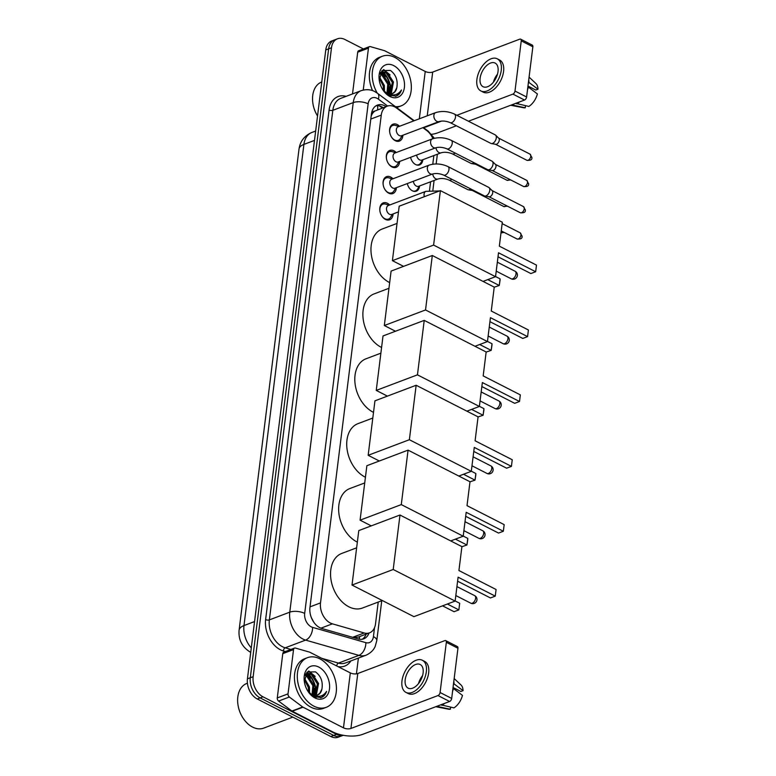 <?xml version="1.0" encoding="UTF-8"?>
<svg xmlns="http://www.w3.org/2000/svg" width="776" height="776" viewBox="0 0 776 776"><rect width="100%" height="100%" fill="white"/><g stroke="black" fill="none" stroke-linecap="round" stroke-linejoin="round"><path stroke-width="1.16" d="M419.554 185.959A8.487 5.878 -110.7 0 1 416.324 191.148A8.487 5.878 -110.7 0 1 412.376 190.789A8.487 5.878 -110.7 0 1 407.313 183.553M422.823 159.72A8.487 5.878 -110.7 0 1 419.593 164.91A8.487 5.878 -110.7 0 1 415.645 164.551A8.487 5.878 -110.7 0 1 410.582 157.324M393.092 213.934A9.031 6.256 -110.7 0 1 389.63 219.792A9.031 6.256 -110.7 0 1 385.43 219.404A9.031 6.256 -110.7 0 1 379.871 210.732A9.031 6.256 -110.7 0 1 383.247 202.895A9.031 6.256 -110.7 0 1 387.437 203.283A9.031 6.256 -110.7 0 1 389.717 205M396.361 187.695A9.031 6.256 -110.7 0 1 392.899 193.554A9.031 6.256 -110.7 0 1 388.698 193.166A9.031 6.256 -110.7 0 1 383.14 184.494A9.031 6.256 -110.7 0 1 386.516 176.656A9.031 6.256 -110.7 0 1 390.706 177.044A9.031 6.256 -110.7 0 1 392.986 178.761M399.63 161.456A9.031 6.256 -110.7 0 1 396.167 167.315A9.031 6.256 -110.7 0 1 391.967 166.927A9.031 6.256 -110.7 0 1 386.409 158.265A9.031 6.256 -110.7 0 1 389.785 150.418A9.031 6.256 -110.7 0 1 393.975 150.806A9.031 6.256 -110.7 0 1 396.245 152.523M402.889 135.228A9.031 6.256 -110.7 0 1 399.436 141.086A9.031 6.256 -110.7 0 1 395.236 140.689A9.031 6.256 -110.7 0 1 389.678 132.027A9.031 6.256 -110.7 0 1 393.044 124.179A9.031 6.256 -110.7 0 1 397.244 124.567A9.031 6.256 -110.7 0 1 399.514 126.284M413.792 120.891L396.623 108.087A15.918 11.019 69.3 0 0 394.635 106.836A15.918 11.019 69.3 0 0 387.243 106.157A15.918 11.019 69.3 0 0 381.259 115.12L320.507 602.894A15.918 11.019 69.3 0 0 332.39 623.836L364.177 632.964A15.918 11.019 69.3 0 0 369.531 632.838A15.918 11.019 69.3 0 0 375.516 623.865L378.232 602.05M311.554 618.123A5.306 3.676 69.3 0 0 311.68 618.268L313.737 622.051A15.918 10.214 -74 0 1 313.727 622.119M374.856 111.075A5.306 3.676 69.3 0 0 371.946 114.227L371.917 114.479A15.918 11.019 -110.7 0 1 374.856 111.075L387.243 106.157M311.68 618.268A15.918 11.019 -110.7 0 1 310.817 616.105M353.594 637.6L358.328 637.067L369.531 632.838M371.917 114.479L371.122 116.352M432.921 138.681A15.918 11.019 69.3 0 0 426.761 130.572L422.881 127.671M429.506 190.421L430.583 181.788M432.775 164.192L433.852 155.559M343.176 735.279A15.918 11.019 -110.7 0 1 336.532 734.348L263.006 696.819L260.135 697.896A15.918 11.019 -110.7 0 1 250.299 677.768L328.636 48.849A15.918 11.019 -110.7 0 1 334.611 39.886A15.918 11.019 -110.7 0 0 328.636 48.849L250.299 677.768A15.918 11.019 -110.7 0 0 260.135 697.896L333.67 735.435L260.135 697.896L257.273 698.982A15.918 11.019 -110.7 0 1 247.428 678.845L325.765 49.936A15.918 11.019 -110.7 0 1 331.75 40.963L337.482 38.8A15.918 11.019 -110.7 0 1 344.884 39.489L363.391 48.937M343.254 735.289L341.071 736.114A15.918 11.019 -110.7 0 1 333.67 735.435A15.918 11.019 -110.7 0 0 341.071 736.114L338.2 737.2A15.918 11.019 -110.7 0 1 330.799 736.511L257.273 698.982M386.128 106.574A15.918 11.019 69.3 0 0 384.789 105.788A15.918 11.019 69.3 0 0 377.388 105.099A15.918 11.019 69.3 0 0 371.413 114.072L309.944 607.53A15.918 11.019 69.3 0 0 321.827 628.482L358.386 638.968A15.918 11.019 69.3 0 0 363.74 638.842A15.918 11.019 69.3 0 0 368.988 633.041M376.011 105.788A15.918 11.019 -110.7 0 1 381.918 106.865A15.918 11.019 -110.7 0 1 383.266 107.66M306.753 672.54A21.224 14.695 -110.7 0 1 307.49 673.219M307.684 673.413A21.224 14.695 -110.7 0 1 316.045 693.919M315.919 696.188A21.224 14.695 -110.7 0 1 315.745 697.459M381.666 71.091A21.224 14.695 -110.7 0 1 382.403 71.77M382.597 71.964A21.224 14.695 -110.7 0 1 390.959 92.47M390.832 94.74A21.224 14.695 -110.7 0 1 390.658 96.011M263.006 696.819A15.918 11.019 -110.7 0 1 253.16 676.682L331.498 47.763A15.918 11.019 -110.7 0 1 337.482 38.8M358.386 658.096L356.417 673.849M366.126 634.128A15.918 11.019 -110.7 0 1 362.256 639.24M363.236 90.035L368.454 48.141L357.707 52.196A2.658 1.833 -110.7 0 1 358.696 50.702L369.454 46.647A2.658 1.833 69.3 0 0 368.454 48.141M352.508 93.935L357.707 52.196M431.572 134.316A21.224 9.283 -172.9 0 0 437.451 132.939L456.375 125.79M520.667 39.178L532.278 45.105A2.658 1.523 117 0 1 532.86 46.793L521.249 40.866A2.658 1.523 -63 0 0 520.667 39.178A2.658 1.523 -63 0 0 519.755 39.169L432.688 72.081A5.306 2.318 7.1 0 1 425.229 71.45L384.76 50.799A2.658 1.833 69.3 0 0 384.421 50.663L370.346 46.618A2.658 1.833 69.3 0 0 369.454 46.647M526.603 96.99A2.658 1.523 117 0 1 524.518 100.036L512.907 94.109A2.658 1.523 -63 0 0 514.992 91.064L526.603 96.99L532.86 46.793M468.452 121.221L524.518 100.036M514.992 91.064L521.249 40.866M512.907 94.109L456.841 115.294M441.563 121.075L425.84 127.012A5.306 2.318 7.1 0 1 423.541 127.419M498.027 71.499A13.27 7.614 -63 0 0 495.098 63.06A13.27 7.614 -63 0 0 486.038 66.144A13.27 7.614 -63 0 0 480.111 78.269A13.27 7.614 -63 0 0 483.041 86.699A13.27 7.614 -63 0 0 492.1 83.614A13.27 7.614 -63 0 0 498.027 71.499M497.494 74.147A13.27 7.614 -63 0 0 493.42 82.13M527.971 86.049L535.779 90.035L537.981 89.211L528.466 82.081M480.868 90.947L483.186 92.14A18.042 10.36 -63 0 0 495.515 87.95A18.042 10.36 -63 0 0 503.575 71.46A18.042 10.36 -63 0 0 499.598 59.995L497.27 58.811A18.042 10.36 -63 0 0 484.951 63.002A18.042 10.36 -63 0 0 476.891 79.482A18.042 10.36 -63 0 0 480.868 90.947A18.042 10.36 -63 0 0 493.196 86.757A18.042 10.36 -63 0 0 501.257 70.276A18.042 10.36 -63 0 0 497.27 58.811M510.686 105.264A17.509 10.059 -63 0 0 513.217 105.226L525.245 107.786L525.507 105.73M512.179 104.702L513.217 105.226M527.476 89.968A17.509 10.059 -63 0 0 528.33 87.058L537.39 93.944A13.793 7.925 -63 0 1 528.834 106.438L515.768 103.344M516.806 103.877A17.509 10.059 -63 0 0 519.58 101.898M510.676 105.264L523.509 107.738A13.793 7.925 -63 0 0 525.245 107.786M528.922 82.314A17.509 10.059 -63 0 0 528.747 79.792M537.981 89.211A13.793 7.925 -63 0 0 535.886 83.498L529.087 77.115M317.539 115.993A22.824 15.792 -110.7 0 1 312.98 103.906L312.932 103.606A23.881 16.529 -110.7 0 1 321.71 81.994L321.778 81.975M317.539 115.983A23.881 16.529 -110.7 0 1 312.932 103.606M377.233 93.091A26.539 18.362 -110.7 0 1 382.403 56.231A26.539 18.362 -110.7 0 1 394.732 57.366A26.539 18.362 -110.7 0 1 411.057 82.838A26.539 18.362 -110.7 0 1 401.163 105.866A26.539 18.362 -110.7 0 1 395.42 106.661M372.558 90.637A26.539 18.362 -110.7 0 1 379.532 57.308L382.403 56.231M389.756 93.974L392.326 82.469L386.176 72.973L381.656 72.09M390.386 94.003L391.366 93.033L393.461 82.043L387.311 72.537L382.209 71.838L380.298 73.157M386.972 93.159L387.767 84.196L381.617 74.69L379.968 73.953M387.709 93.489L388.912 83.759L382.762 74.253L380.221 73.322M383.528 90.714L383.218 85.913L379.212 78.104M384.479 91.607L384.363 85.486L379.309 76.737M382.209 71.838L380.676 72.449M392.142 93.721L394.78 91.743L396.827 87.61A11.989 8.303 -110.7 0 1 392.433 93.624A11.989 8.303 -110.7 0 1 386.865 93.101A11.989 8.303 -110.7 0 1 386.167 92.713L383.771 91.015M396.827 87.61C398.03 80.316 395.896 74.583 390.415 70.412L382.18 70.587L379.28 80.073M393.704 65.611A17.305 11.97 -110.7 0 1 404.393 87.484A17.305 11.97 -110.7 0 1 389.862 96.486A17.305 11.97 -110.7 0 1 382.772 89.696A17.305 11.97 -110.7 0 1 379.309 80.52A17.305 11.97 -110.7 0 1 393.704 65.611M382.578 89.386L388.698 95.176L396.187 96.108M395.411 96.35C398.321 95.535 400.348 93.392 401.493 89.948C397.913 95.196 393.073 96.282 386.972 93.227L386.167 92.713M386.661 93.857L389.271 94.303M401.163 105.866L398.292 106.952A26.539 18.362 -110.7 0 1 396.517 107.476M381.598 72.129A23.881 16.529 -110.7 0 1 382.859 73.594M389.348 87.446A23.881 16.529 -110.7 0 1 390.047 93.673M390.047 94.546A23.881 16.529 -110.7 0 1 389.988 95.768M388.369 95.002L388.621 94.274M388.766 93.809L389.271 86.699M385.526 76.649L381.229 72.352M390.076 74.933L383.751 69.578M382.781 74.273L380.812 72.663M387.331 72.556L383.257 69.821M395.944 96.195L399.446 93.576L401.493 89.948M389.668 282.6A29.187 20.205 -110.7 0 1 389.242 282.377A29.187 20.205 -110.7 0 1 371.277 254.373A29.187 20.205 -110.7 0 1 382.161 229.027L397.05 223.41M498.512 252.772L535.663 271.736L536.488 265.111L499.337 246.147L502.315 222.227L440.39 190.624L433.609 245.08L495.534 276.692L498.512 252.772M498.008 256.788L530.862 273.55L535.663 271.736L536.488 265.111M495.534 276.692L483.06 281.407M433.609 245.08L392.404 260.649L403.578 266.362M392.404 260.649L399.194 206.193L440.39 190.624M495.554 276.547L500.083 278.865L500.025 280.475L499.259 285.49L494.225 287.188M500.083 278.865L499.259 285.49L487.764 279.622M381.588 347.473A29.187 20.205 -110.7 0 1 381.161 347.26A29.187 20.205 -110.7 0 1 363.197 319.246A29.187 20.205 -110.7 0 1 374.08 293.91L388.96 288.284M490.432 317.656L527.583 336.619L528.408 329.984L491.256 311.021L494.234 287.11L432.31 255.498L425.529 309.964L487.454 341.566L490.432 317.656M489.928 321.662L522.782 338.433L527.583 336.619L528.408 329.984M487.454 341.566L474.98 346.28M425.529 309.964L384.324 325.532L395.498 331.236M384.324 325.532L391.104 271.076L432.31 255.498M487.464 341.43L492.003 343.749L491.945 345.359L491.179 350.374L486.145 352.071M492.003 343.749L491.179 350.374L479.684 344.505M373.508 412.357A29.187 20.205 -110.7 0 1 373.072 412.143A29.187 20.205 -110.7 0 1 355.117 384.13A29.187 20.205 -110.7 0 1 366 358.793L380.88 353.167M482.352 382.539L519.503 401.502L520.327 394.868L483.176 375.904L486.154 351.984L424.23 320.381L417.449 374.847L479.374 406.449L482.352 382.539M481.847 386.545L514.701 403.316L519.503 401.502L520.327 394.868M479.374 406.449L466.9 411.164M417.449 374.847L376.244 390.415L387.418 396.119M376.244 390.415L383.024 335.95L424.23 320.381M479.384 406.314L483.923 408.622L483.865 410.242L483.099 415.257L478.065 416.945M483.923 408.622L483.099 415.257L471.604 409.389M365.428 477.24A29.187 20.205 -110.7 0 1 364.992 477.027A29.187 20.205 -110.7 0 1 347.037 449.013A29.187 20.205 -110.7 0 1 357.92 423.677L372.8 418.051M474.272 447.412L511.423 466.376L512.247 459.751L475.096 440.787L478.074 416.867L416.149 385.265L409.369 439.72L471.284 471.333L474.272 447.412M473.767 451.428L506.621 468.19L511.423 466.376L512.247 459.751M471.284 471.333L458.81 476.047M409.369 439.72L368.163 455.299L379.338 461.002M368.163 455.299L374.944 400.833L416.149 385.265M471.304 471.187L475.843 473.505L475.785 475.116L475.019 480.14L469.984 481.828M475.843 473.505L475.019 480.14L463.514 474.262M357.348 542.123A29.187 20.205 -110.7 0 1 356.911 541.9A29.187 20.205 -110.7 0 1 338.957 513.896A29.187 20.205 -110.7 0 1 349.84 488.55L364.72 482.934M466.182 512.296L503.343 531.259L504.167 524.625L467.016 505.661L469.994 481.75L408.069 450.138L401.289 504.604L463.204 536.206L466.182 512.296M465.687 516.302L498.541 533.073L503.343 531.259L504.167 524.625M463.204 536.206L450.73 540.92M401.289 504.604L360.083 520.172L371.258 525.876M360.083 520.172L366.864 465.716L408.069 450.138M463.224 536.07L467.763 538.389L467.705 539.999L466.939 545.014L461.895 546.711M467.763 538.389L466.939 545.014L455.434 539.145M382.296 600.517L362.392 608.044A29.187 20.205 -110.7 0 1 348.831 606.783A29.187 20.205 -110.7 0 1 330.867 578.77A29.187 20.205 -110.7 0 1 341.76 553.433L356.64 547.808M458.102 577.179L495.253 596.143L496.087 589.508L458.926 570.544L461.914 546.634L399.989 515.022L393.209 569.487L455.124 601.09L458.102 577.179M457.607 581.185L490.451 597.957L495.253 596.143L496.087 589.508M455.124 601.09L413.918 616.658L352.003 585.055L358.784 530.59L399.989 515.022M393.209 569.487L352.003 585.055M455.143 600.954L459.683 603.262L458.858 609.897L454.057 611.711L442.553 605.843M459.683 603.262L458.858 609.897L447.354 604.029M398.922 126.517L395.527 125.431A7.964 5.51 69.3 0 0 392.714 125.46A7.964 5.51 69.3 0 0 389.814 132.822M391.298 136.741A7.964 5.51 69.3 0 0 394.644 140.01A7.964 5.51 69.3 0 0 398.34 140.349A7.964 5.51 69.3 0 0 400.464 138.506L402.308 135.451M398.136 126.808A4.772 3.308 69.3 0 0 396.352 130.96A4.772 3.308 69.3 0 0 399.291 135.538A4.772 3.308 69.3 0 0 401.512 135.751L439.061 121.56A4.772 3.308 69.3 0 1 436.839 121.347A4.772 3.308 69.3 0 1 433.862 115.585A4.772 3.308 69.3 0 1 435.685 112.617L398.136 126.808M450.109 122.589A4.772 2.745 117 0 0 455.464 117.38A4.772 2.745 117 0 0 455.502 117.108A4.772 2.745 117 0 0 454.455 114.082L495.243 134.898A4.772 2.745 117 0 1 495.641 135.179A4.772 2.745 117 0 1 496.3 137.934A4.772 2.745 117 0 1 492.537 143.415A4.772 2.745 117 0 1 491.363 143.56A4.772 2.745 117 0 1 490.898 143.405L450.109 122.589C446.074 120.978 442.388 120.639 439.061 121.56M498.512 138.06A3.453 1.979 117 0 1 498.793 138.264A3.453 1.979 117 0 1 499.269 140.252A3.453 1.979 117 0 1 496.562 144.21A3.453 1.979 117 0 1 495.709 144.307L491.363 143.56M395.663 152.746L392.258 151.669A7.964 5.51 69.3 0 0 389.445 151.698A7.964 5.51 69.3 0 0 386.545 159.061M388.029 162.979A7.964 5.51 69.3 0 0 391.376 166.248A7.964 5.51 69.3 0 0 395.071 166.588A7.964 5.51 69.3 0 0 397.196 164.745L399.039 161.689M394.868 153.047A4.772 3.308 69.3 0 0 393.083 157.198A4.772 3.308 69.3 0 0 396.022 161.777A4.772 3.308 69.3 0 0 398.243 161.98L435.792 147.789A4.772 3.308 69.3 0 1 433.58 147.585A4.772 3.308 69.3 0 1 430.593 141.814A4.772 3.308 69.3 0 1 432.416 138.856L394.868 153.047M446.84 148.817A4.772 2.745 117 0 0 452.195 143.618A4.772 2.745 117 0 0 452.233 143.347A4.772 2.745 117 0 0 451.186 140.31L491.974 161.136A4.772 2.745 117 0 1 492.372 161.418A4.772 2.745 117 0 1 493.032 164.172A4.772 2.745 117 0 1 489.278 169.653A4.772 2.745 117 0 1 488.094 169.799A4.772 2.745 117 0 1 487.629 169.643L446.84 148.817C442.805 147.217 439.119 146.877 435.792 147.789M495.243 164.289A3.453 1.979 117 0 1 495.524 164.493A3.453 1.979 117 0 1 496 166.481A3.453 1.979 117 0 1 493.293 170.439A3.453 1.979 117 0 1 492.44 170.545L488.094 169.799M392.394 178.984L388.989 177.908A7.964 5.51 69.3 0 0 386.176 177.927A7.964 5.51 69.3 0 0 383.276 185.289M384.76 189.218A7.964 5.51 69.3 0 0 388.107 192.477A7.964 5.51 69.3 0 0 391.802 192.826A7.964 5.51 69.3 0 0 393.927 190.974L395.77 187.918M391.599 179.285A4.772 3.308 69.3 0 0 389.824 183.427A4.772 3.308 69.3 0 0 392.763 188.015A4.772 3.308 69.3 0 0 394.974 188.219L432.523 174.028A4.772 3.308 69.3 0 1 430.311 173.824A4.772 3.308 69.3 0 1 427.334 168.053A4.772 3.308 69.3 0 1 429.147 165.094L391.599 179.285M443.571 175.056A4.772 2.745 117 0 0 448.926 169.857A4.772 2.745 117 0 0 448.974 169.585A4.772 2.745 117 0 0 447.917 166.549L488.705 187.375A4.772 2.745 117 0 1 489.103 187.656A4.772 2.745 117 0 1 489.763 190.411A4.772 2.745 117 0 1 486.009 195.891A4.772 2.745 117 0 1 484.825 196.027A4.772 2.745 117 0 1 484.36 195.882L443.571 175.056C439.536 173.455 435.85 173.116 432.523 174.028M491.974 190.527A3.453 1.979 117 0 1 492.256 190.731A3.453 1.979 117 0 1 492.731 192.72A3.453 1.979 117 0 1 490.025 196.677A3.453 1.979 117 0 1 489.171 196.784L484.825 196.027M389.125 205.223L385.72 204.146A7.964 5.51 69.3 0 0 382.907 204.166A7.964 5.51 69.3 0 0 380.007 211.528M381.491 215.456A7.964 5.51 69.3 0 0 384.838 218.716A7.964 5.51 69.3 0 0 388.534 219.055A7.964 5.51 69.3 0 0 390.658 217.212L392.501 214.157M439.526 190.954L425.878 191.332L388.33 205.524A4.772 3.308 69.3 0 0 386.555 209.666A4.772 3.308 69.3 0 0 389.494 214.254A4.772 3.308 69.3 0 0 391.705 214.457L398.476 211.896M444.755 192.846A4.772 2.745 117 0 0 444.648 192.787L485.436 213.604A4.772 2.745 117 0 1 485.553 213.672M416.673 155.016A4.772 3.308 69.3 0 0 419.641 159.875A4.772 3.308 69.3 0 0 421.863 160.089L441.214 152.775A4.772 3.308 69.3 0 1 438.993 152.571A4.772 3.308 69.3 0 1 436.025 147.712M473.942 162.65A4.772 2.745 117 0 1 472.7 163.416A4.772 2.745 117 0 1 471.527 163.552A4.772 2.745 117 0 1 471.061 163.406L452.253 153.803C448.218 152.203 444.532 151.853 441.214 152.775M476.862 164.143A3.453 1.979 117 0 1 476.726 164.202A3.453 1.979 117 0 1 475.872 164.308L471.527 163.552M416.227 164.813A7.964 5.51 69.3 0 0 418.691 164.687A7.964 5.51 69.3 0 0 420.815 162.844L422.648 159.788M413.404 181.254A4.772 3.308 69.3 0 0 416.373 186.114A4.772 3.308 69.3 0 0 418.594 186.318L437.945 179.013A4.772 3.308 69.3 0 1 435.724 178.8A4.772 3.308 69.3 0 1 432.756 173.95M470.673 188.888A4.772 2.745 117 0 1 469.441 189.645A4.772 2.745 117 0 1 468.258 189.79A4.772 2.745 117 0 1 467.792 189.635L448.984 180.042C444.949 178.431 441.263 178.092 437.945 179.013M473.593 190.382A3.453 1.979 117 0 1 473.457 190.44A3.453 1.979 117 0 1 472.603 190.547L468.258 189.79M412.958 191.041A7.964 5.51 69.3 0 0 415.422 190.925A7.964 5.51 69.3 0 0 417.546 189.082L419.38 186.027M288.022 693.87A2.658 1.833 69.3 0 0 289.332 697.013L302.679 706.975A2.658 1.833 69.3 0 0 303.009 707.178L292.261 711.243A2.658 1.833 -110.7 0 1 291.931 711.039L278.584 701.077A2.658 1.833 -110.7 0 1 277.274 697.925L288.022 693.87L293.541 649.59L282.784 653.644A2.658 1.833 -110.7 0 1 283.783 652.15L294.531 648.086A2.658 1.833 69.3 0 0 293.541 649.59M277.274 697.925L282.784 653.644M292.261 711.243L332.729 731.904A21.224 9.283 -172.9 0 0 362.537 734.387L449.605 701.485L437.994 695.558L350.927 728.46A5.306 2.318 7.1 0 1 343.477 727.84L303.009 707.178M445.754 640.627L457.355 646.553A2.658 1.523 117 0 1 457.947 648.241L446.336 642.315A2.658 1.523 -63 0 0 445.754 640.627A2.658 1.523 -63 0 0 444.842 640.617L357.775 673.519A5.306 2.318 7.1 0 1 350.315 672.899L309.847 652.247A2.658 1.833 69.3 0 0 309.508 652.112L295.423 648.067A2.658 1.833 69.3 0 0 294.531 648.086M437.994 695.558A2.658 1.523 -63 0 0 440.079 692.512L451.69 698.439L457.947 648.241M451.69 698.439A2.658 1.523 117 0 1 449.605 701.485M440.079 692.512L446.336 642.315M423.114 672.938A13.27 7.614 -63 0 0 420.185 664.508A13.27 7.614 -63 0 0 411.125 667.593A13.27 7.614 -63 0 0 405.198 679.708A13.27 7.614 -63 0 0 408.127 688.147A13.27 7.614 -63 0 0 417.187 685.062A13.27 7.614 -63 0 0 423.114 672.938M422.58 675.595A13.27 7.614 -63 0 0 418.506 683.578M453.058 687.497L460.866 691.484L463.068 690.65L453.553 683.53M405.955 692.396L408.273 693.579A18.042 10.36 -63 0 0 420.602 689.389A18.042 10.36 -63 0 0 428.662 672.908A18.042 10.36 -63 0 0 424.685 661.443L422.357 660.26A18.042 10.36 -63 0 0 410.038 664.45A18.042 10.36 -63 0 0 401.978 680.93A18.042 10.36 -63 0 0 405.955 692.396A18.042 10.36 -63 0 0 418.283 688.205A18.042 10.36 -63 0 0 426.334 671.725A18.042 10.36 -63 0 0 422.357 660.26M450.332 709.235A13.793 7.925 -63 0 1 448.596 709.186L435.763 706.713A17.509 10.059 -63 0 0 438.304 706.674L450.332 709.235L450.594 707.178M437.266 706.141L438.304 706.674M452.563 691.416A17.509 10.059 -63 0 0 453.417 688.506L462.477 695.393A13.793 7.925 -63 0 1 453.921 707.887L440.846 704.792M441.893 705.316A17.509 10.059 -63 0 0 444.667 703.347M453.999 683.763A17.509 10.059 -63 0 0 453.834 681.231M463.068 690.65A13.793 7.925 -63 0 0 460.973 684.946L454.164 678.563M292.804 717.121L263.685 728.121A23.881 16.529 -110.7 0 1 252.588 727.093A23.881 16.529 -110.7 0 1 242.801 717.722L242.636 717.46A22.824 15.792 -110.7 0 1 238.067 705.355L238.019 705.054A23.881 16.529 -110.7 0 1 246.797 683.443L247.418 683.21M242.801 717.722A23.881 16.529 -110.7 0 1 238.019 705.054M313.921 706.17A26.539 18.362 -110.7 0 1 297.586 680.707A26.539 18.362 -110.7 0 1 307.49 657.67A26.539 18.362 -110.7 0 1 319.819 658.814A26.539 18.362 -110.7 0 1 336.144 684.277A26.539 18.362 -110.7 0 1 326.25 707.314A26.539 18.362 -110.7 0 1 313.921 706.17M326.25 707.314L323.379 708.401A26.539 18.362 -110.7 0 1 311.05 707.256A26.539 18.362 -110.7 0 1 294.725 681.794A26.539 18.362 -110.7 0 1 304.619 658.756L307.49 657.67M314.843 695.422L317.403 683.918L311.254 674.412L306.743 673.539M315.473 695.442L316.453 694.481L318.548 683.491L312.398 673.985L307.296 673.287L305.385 674.596M312.059 694.607L312.854 685.635L306.704 676.138L305.055 675.401M312.796 694.927L313.999 685.208L307.849 675.702L305.308 674.771M308.615 692.163L308.305 687.361L304.299 679.553M309.566 693.055L309.44 686.925L304.396 678.185M307.296 673.287L305.763 673.888M317.229 695.17L319.867 693.191L321.914 689.059A11.989 8.303 -110.7 0 1 317.52 695.073A11.989 8.303 -110.7 0 1 311.952 694.549A11.989 8.303 -110.7 0 1 311.254 694.161L308.858 692.464M321.914 689.059C323.117 681.764 320.983 676.032 315.493 671.861L307.257 672.035L304.367 681.522M318.79 667.059A17.305 11.97 -110.7 0 1 329.48 688.933A17.305 11.97 -110.7 0 1 314.94 697.934A17.305 11.97 -110.7 0 1 307.859 691.144A17.305 11.97 -110.7 0 1 304.396 681.968A17.305 11.97 -110.7 0 1 318.79 667.059M307.665 690.824L313.785 696.625L321.274 697.546M320.498 697.799C323.408 696.974 325.435 694.84 326.58 691.397C323 696.644 318.16 697.731 312.059 694.675L311.254 694.161M311.748 695.306L314.358 695.752M306.685 673.578A23.881 16.529 -110.7 0 1 307.946 675.042M314.435 688.884A23.881 16.529 -110.7 0 1 315.134 695.121M315.124 695.994A23.881 16.529 -110.7 0 1 315.075 697.217M313.455 696.45L313.708 695.723M313.853 695.257L314.358 688.147M310.613 678.098L306.316 673.801M315.163 676.371L308.829 671.027M307.868 675.721L305.899 674.111M312.418 673.995L308.344 671.269M321.031 697.643L324.523 695.024L326.58 691.397M371.946 114.227A15.918 6.965 -172.9 0 0 371.423 113.965M377.543 109.823A15.918 7.789 -53.3 0 0 377.446 105.681M359.162 639.162A15.918 10.214 -74 0 0 359.686 636.553M370.782 119.077L381.259 115.12M352.644 637.319L364.177 632.964M320.915 628.172L332.39 623.836M310.031 606.851L320.507 602.894M250.726 652.383L250.726 652.383C242.18 647.31 238.3 639.909 239.095 630.18A18.575 8.129 7.1 0 1 243.984 625.563A21.224 14.695 69.3 0 0 251.288 647.873M314.493 140.407L303.911 144.404A18.575 8.129 -172.9 0 0 299.022 149.021C300.176 141.213 304.464 135.684 311.884 132.454A21.224 14.695 69.3 0 0 303.911 144.404L243.984 625.563L254.567 621.566M247.428 678.845L253.16 676.682M325.765 49.936L331.498 47.763M330.799 736.511L336.532 734.348M387.612 106.021L378.397 99.153A10.612 7.343 69.3 0 0 377.078 98.319A10.612 7.343 69.3 0 0 368.154 103.838L304.687 613.418A10.612 7.343 69.3 0 0 311.244 626.833A10.612 7.343 69.3 0 0 312.602 627.377L365.855 642.664A10.612 7.343 69.3 0 0 373.421 636.601L374.527 627.677M365.855 642.664A10.612 6.809 -74 0 1 358.871 655.38L338.452 663.102A21.224 14.695 69.3 0 0 345.592 662.927L366.01 655.216A21.224 14.695 -110.7 0 1 358.871 655.38L305.618 640.103A21.224 14.695 -110.7 0 1 302.902 639.017A21.224 14.695 -110.7 0 1 289.778 612.167L353.245 102.597A21.224 14.695 -110.7 0 1 361.228 90.647L340.8 98.358A21.224 14.695 69.3 0 0 332.826 110.318L269.359 619.888A21.224 14.695 69.3 0 0 282.474 646.738A21.224 14.695 69.3 0 0 285.199 647.814L290.913 649.454M285.374 651.549L283.453 650.996A23.881 16.529 -110.7 0 1 265.625 619.578L329.102 110.008A2.658 1.164 -172.9 0 0 332.826 110.318L353.245 102.597A10.612 4.646 7.1 0 1 368.154 103.838M283.453 650.996A2.658 1.698 106 0 1 285.199 647.814L305.618 640.103A10.612 6.809 -74 0 0 312.602 627.377M329.102 110.008A23.881 16.529 -110.7 0 1 346.096 96.36M350.888 660.929A23.881 16.529 -110.7 0 1 337.919 666.574M304.687 613.418A10.612 4.646 7.1 0 0 289.778 612.167L269.359 619.888A2.658 1.164 -172.9 0 1 265.625 619.578M321.691 658.29L338.452 663.102A2.658 1.698 106 0 0 336.716 665.963M373.421 636.601A10.612 4.646 7.1 0 1 376.787 640.617L381.753 600.721M429.128 132.735A10.612 5.199 -53.3 0 0 428.051 131.008L423.337 127.497M378.397 99.153A10.612 5.199 -53.3 0 0 377.582 93.353L414.258 120.716M425.84 127.012L425.898 126.527M427.236 115.818L432.688 72.081M419.331 118.796L425.229 71.45M381.899 70.849A21.224 14.695 -110.7 0 1 382.791 71.664M383.101 71.974A21.224 14.695 -110.7 0 1 391.317 91.849M391.298 93.12A21.224 14.695 -110.7 0 1 391.25 93.935M391.162 94.808A21.224 14.695 -110.7 0 1 390.978 96.108M516.021 273.938A4.249 2.435 -63 0 0 515.08 271.241A4.249 4.249 0 0 1 517.369 275.548A4.249 4.249 0 0 1 511.219 278.807A4.249 2.435 -63 0 0 512.684 278.807A4.249 2.435 -63 0 0 516.021 273.938M507.94 338.821A4.249 2.435 -63 0 0 507 336.124A4.249 4.249 0 0 1 509.279 340.431A4.249 4.249 0 0 1 503.139 343.681A4.249 2.435 -63 0 0 504.604 343.69A4.249 2.435 -63 0 0 507.94 338.821M499.86 403.704A4.249 2.435 -63 0 0 498.92 400.998A4.249 4.249 0 0 1 501.199 405.305A4.249 4.249 0 0 1 495.059 408.564A4.249 2.435 -63 0 0 496.514 408.574A4.249 2.435 -63 0 0 499.86 403.704M491.771 468.578A4.249 2.435 -63 0 0 490.839 465.881A4.249 4.249 0 0 1 493.119 470.188A4.249 4.249 0 0 1 486.979 473.447A4.249 2.435 -63 0 0 488.434 473.457A4.249 2.435 -63 0 0 491.771 468.578M483.69 533.461A4.249 2.435 -63 0 0 482.759 530.765A4.249 4.249 0 0 1 485.039 535.071A4.249 4.249 0 0 1 478.899 538.331A4.249 2.435 -63 0 0 480.354 538.331A4.249 2.435 -63 0 0 483.69 533.461M475.61 598.345A4.249 2.435 -63 0 0 474.679 595.648A4.249 4.249 0 0 1 476.959 599.945A4.249 4.249 0 0 1 470.819 603.204A4.249 2.435 -63 0 0 472.274 603.214A4.249 2.435 -63 0 0 475.61 598.345M526.875 160.283C530.532 160.593 532.2 159.71 531.87 157.635L530.008 154.133A3.453 1.979 117 0 1 530.774 156.325A3.453 1.979 117 0 1 529.232 159.478A3.453 1.979 117 0 1 526.875 160.283L495.534 144.278M531.87 157.635A3.453 1.513 -172.9 0 0 530.774 156.325M523.606 186.521C527.263 186.832 528.931 185.949 528.601 183.873L526.749 180.371A3.453 1.979 117 0 1 527.505 182.564A3.453 1.979 117 0 1 525.963 185.716A3.453 1.979 117 0 1 523.606 186.521L492.265 170.516M528.601 183.873A3.453 1.513 -172.9 0 0 527.505 182.564M520.337 212.75C523.994 213.06 525.662 212.188 525.333 210.102L523.48 206.61A3.453 1.979 117 0 1 524.236 208.802A3.453 1.979 117 0 1 522.694 211.955A3.453 1.979 117 0 1 520.337 212.75L488.996 196.755M525.333 210.102A3.453 1.513 -172.9 0 0 524.236 208.802M517.068 238.989C520.725 239.299 522.393 238.416 522.064 236.34L520.211 232.849A3.453 1.979 117 0 1 520.968 235.041A3.453 1.979 117 0 1 519.425 238.184A3.453 1.979 117 0 1 517.068 238.989L501.238 230.909M522.064 236.34A3.453 1.513 -172.9 0 0 520.968 235.041M425.878 191.332A4.772 3.308 69.3 0 0 424.065 194.291A4.772 3.308 69.3 0 0 424.375 196.677M455.134 153.056A4.772 2.745 117 0 1 452.253 153.803M509.531 179.334A3.453 1.979 117 0 1 507.038 180.274L475.698 164.279M451.865 179.285A4.772 2.745 117 0 1 448.984 180.042M506.262 205.572A3.453 1.979 117 0 1 503.769 206.513L472.429 190.508M502.993 231.801A3.453 1.979 117 0 1 500.986 232.878M350.927 728.46L357.775 673.519M343.477 727.84L350.315 672.899M291.931 711.039L302.679 706.975M289.332 697.013L278.584 701.077M306.986 672.297A21.224 14.695 -110.7 0 1 307.878 673.112M308.188 673.423A21.224 14.695 -110.7 0 1 316.404 693.298M316.385 694.559A21.224 14.695 -110.7 0 1 316.336 695.374M316.249 696.256A21.224 14.695 -110.7 0 1 316.065 697.556M382.316 108.019L379.59 105.972M239.095 630.18L299.022 149.021M311.884 132.454L315.667 131.028M377.582 93.353L374.73 91.578C373.886 91.122 369.095 88.27 361.228 90.647M366.01 655.216C373.159 651.956 374.895 647.058 375.206 646.36L376.787 640.617M432.892 190.178L434.094 180.459M436.16 163.949L437.363 154.23M434.347 138.274L428.051 131.008M497.338 262.181L515.08 271.241M496.223 271.144L511.219 278.807M489.258 327.065L507 336.124M488.143 336.027L503.139 343.681M481.178 391.948L498.92 400.998M480.063 400.911L495.059 408.564M473.098 456.821L490.839 465.881M471.983 465.784L486.979 473.447M465.018 521.705L482.759 530.765M463.893 530.668L478.899 538.331M456.928 586.588L474.679 595.648M455.813 595.551L470.819 603.204M392.714 125.46L390.667 126.226M398.34 140.349L396.293 141.125M454.455 114.082C448.169 111.22 441.913 110.735 435.685 112.617M498.793 138.264L495.641 135.179M530.008 154.133L498.667 138.138M389.445 151.698L387.399 152.465M395.071 166.588L393.025 167.364M451.186 140.31C444.9 137.459 438.644 136.974 432.416 138.856M495.524 164.493L492.372 161.418M526.749 180.371L495.398 164.376M386.176 177.927L384.13 178.703M391.802 192.826L389.756 193.593M447.917 166.549C441.631 163.697 435.375 163.212 429.147 165.094M492.256 190.731L489.103 187.656M523.48 206.61L492.13 190.605M382.907 204.166L380.861 204.942M388.534 219.055L386.487 219.831M520.211 232.849L502.14 223.624M418.691 164.687L417.488 165.142M507.038 180.274L510.715 179.935M415.422 190.925L414.219 191.381M503.769 206.513L507.446 206.174M500.976 232.946L504.177 232.412"/></g></svg>
